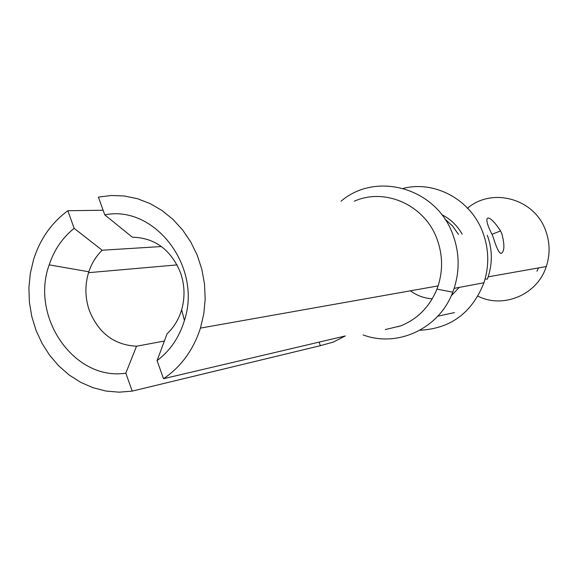 <?xml version="1.0" encoding="UTF-8"?>
<svg xmlns="http://www.w3.org/2000/svg" width="578" height="578" viewBox="0 0 578 578"><rect width="100%" height="100%" fill="white"/><g stroke="black" fill="none" stroke-linecap="round" stroke-linejoin="round"><path stroke-width="0.87" d="M132.311 237.19L104.763 214.85C154.601 204.626 202.314 266.631 184.425 320.487C179.274 337.364 170.156 350.752 157.064 360.65L167.064 333.795C173.682 327.553 178.45 319.851 181.362 310.682L181.644 309.757C185.155 297.28 184.75 284.846 180.423 272.462C170.756 249.523 154.723 237.768 132.311 237.19M354.357 201.18C385.201 187.359 425.032 205.212 437.098 239.285C442.712 254.775 443.044 270.316 438.088 285.9L200.45 328.102L203.81 313.775L205.183 298.971L204.525 284.036L201.845 269.334L197.221 255.201L190.754 241.965L182.605 229.936L172.967 219.38L162.078 210.551L150.193 203.622L137.593 198.745L124.559 196.014L111.402 195.472L98.404 197.112L104.763 214.85M501.921 234.039L500.548 230.911C488.172 211.96 481.503 214.424 492.283 234.834L493.453 237.963C496.415 247.695 498.951 252.882 501.047 253.54C504.507 251.69 504.796 245.188 501.921 234.039M536.919 271.248L538.544 267.917M477.522 295.965C503.033 309.172 537.345 294.881 546.289 266.545C550.242 254.457 550.01 242.42 545.596 230.434C534.426 198.464 491.799 186.976 467.277 208.434M437.777 316.188L454.453 312.597M157.064 360.65L163.538 378.698L345.312 335.955L333.282 342.104L320.378 345.673L132.218 391.111L119.054 392.173L105.875 391.031L92.993 387.715L80.674 382.34L69.187 375.021L58.775 365.932L49.657 355.289L42.021 343.325L36.024 330.298L31.783 316.491L29.391 302.2L28.9 287.721L30.316 273.372L33.618 259.45C40.142 238.996 51.55 222.754 67.85 210.724L103.108 210.233M438.088 285.9L436.932 289.108C429.707 306.73 417.67 318.977 400.807 325.848L385.288 329.583M451.208 295.878L459.163 287.418M444.757 218.867L452.444 225.868L458.506 234.451M403.278 188.392C435.003 180.257 471.063 199.858 482.905 232.602C488.981 249.255 489.335 265.967 483.959 282.736C472.067 312.799 450.703 328.629 419.874 330.24M398.48 326.693L397.989 326.527M340.998 201.238C376.249 170.878 436.744 188.038 452.971 234.87C459.431 252.644 459.821 270.475 454.135 288.371L452.762 292.165C439.266 328.615 397.527 347.905 363.107 334.922M161.428 246.539L102.169 250.223C96.107 256.17 91.664 263.351 88.839 271.776L88.55 272.679C84.756 285.337 85.038 297.988 89.38 310.639C98.585 333.174 114.292 345.03 136.516 346.215L125.816 373.178C74.396 381.162 30.049 317.214 49.181 264.861C54.173 249.884 62.489 237.71 74.136 228.339L67.85 210.724M74.136 228.339L102.169 250.223M200.45 328.102C193.399 349.921 181.095 366.784 163.538 378.698M164.434 341.02L136.516 346.215M319.078 342.125L320.378 345.673M132.218 391.111L125.816 373.178M485.123 278.899L487.305 279.196L488.15 276.848C492.629 262.932 492.348 249.06 487.305 235.246M462.154 234.177C457.212 225.478 450.392 218.954 441.693 214.597M432.272 298.775C424.259 298.306 416.976 295.654 410.431 290.813M181.644 309.757L184.425 320.487M492.08 234.292L500.548 230.911M483.959 282.736L454.135 288.371M436.932 289.108L452.762 292.165M88.839 271.776L49.181 264.861M177.07 264.897L88.55 272.679M546.289 266.545L488.15 276.848"/></g></svg>
